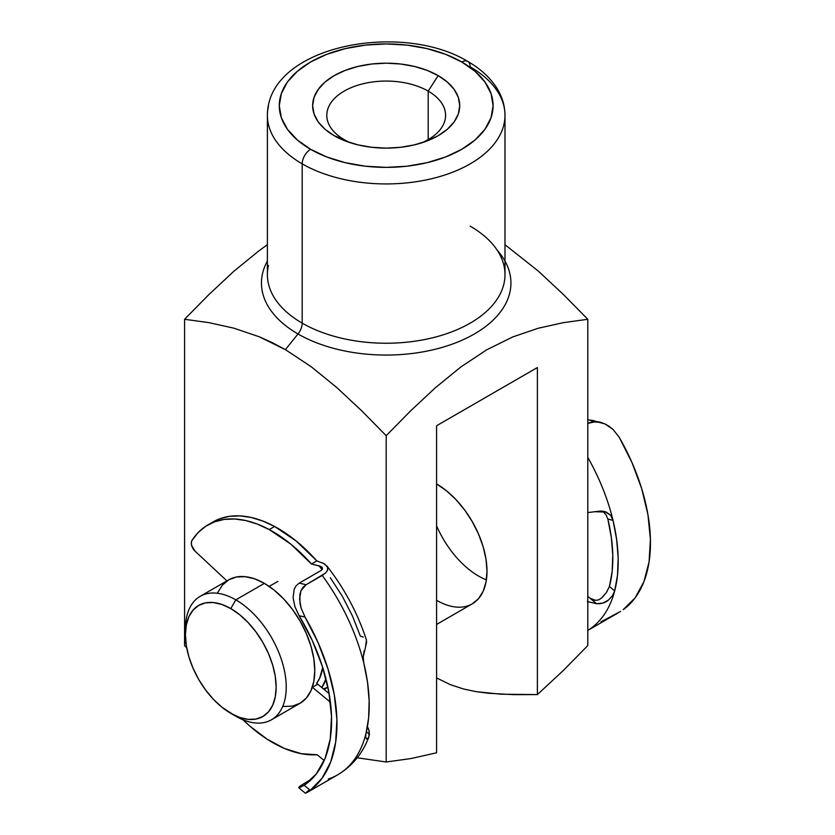 <?xml version="1.0" encoding="UTF-8"?>
<svg xmlns="http://www.w3.org/2000/svg" width="835" height="835" viewBox="0 0 835 835"><rect width="100%" height="100%" fill="white"/><g stroke="black" fill="none" stroke-linecap="round" stroke-linejoin="round"><path stroke-width="1.25" d="M268.473 265.436A118.8 68.585 0 0 0 302.186 323.145A11.878 6.857 -60 0 1 297.991 333.969A124.739 72.019 180 0 1 267.388 261.094A124.739 72.019 180 0 0 297.991 333.969L285.382 349.646L311.33 366.815L336.745 387.513L361.743 410.841L386.188 435.682L410.538 410.935L435.432 387.69L460.743 367.045L486.575 349.886L512.742 336.933L538.283 328.228L563.301 322.675L587.788 319.283L563.354 294.442L538.345 271.124L504.987 244.707L538.345 271.124L563.354 294.442L587.788 319.283L587.788 645.601L587.788 319.283L563.301 322.675L538.283 328.228L512.742 336.933L486.575 349.886L460.743 367.045L435.432 387.69L410.538 410.935L386.188 435.682L361.743 410.841L336.745 387.513L311.33 366.815L285.382 349.646L297.991 333.969A11.878 6.857 120 0 0 302.186 323.145A118.8 68.585 0 0 0 431.653 338.018A118.8 68.585 0 0 0 504.987 274.652L504.987 115.355A118.8 68.585 180 0 1 431.653 178.721A118.8 68.585 180 0 1 302.186 163.848A118.8 68.585 0 0 0 424.159 180.339A118.8 68.585 0 0 0 503.912 124.572A118.8 68.585 0 0 0 470.188 66.852A118.8 68.585 180 0 1 504.987 115.355C504.924 106.16 502.409 97.403 497.441 89.105C490.75 78.177 480.845 68.95 467.725 61.414A11.878 6.857 120 0 0 461.786 62.009A106.911 61.727 180 0 1 461.786 149.298A106.911 61.727 180 0 1 310.589 149.298A11.878 6.857 120 0 0 302.186 163.848L302.186 323.145L302.186 163.848A118.8 68.585 180 0 1 267.388 115.355L267.388 274.652A118.8 68.585 0 0 0 302.186 323.145A118.8 68.585 0 0 0 424.159 339.636A118.8 68.585 0 0 0 503.912 283.858A118.8 68.585 0 0 0 470.188 226.149M436.59 525.81A71.278 41.155 -120 0 0 486.387 579.887A71.278 41.155 60 0 1 478.591 576.087M323.322 688.791A71.278 41.155 -120 0 0 327.894 687.132M436.59 624.444L472.224 603.872L478.497 598.664L483.152 591.295L486.022 582.037L486.993 571.234A71.278 41.155 60 0 1 472.224 603.872A71.278 41.155 60 0 1 436.59 600.334M428.188 91.109A59.4 34.298 0 0 0 344.187 91.109A59.4 34.298 0 0 0 344.187 139.602L334.177 135.688A73.553 42.47 180 0 1 334.177 75.63A73.553 42.47 180 0 1 438.198 75.63L428.188 91.109L428.188 139.602L428.188 91.109A59.4 34.298 180 0 1 445.587 115.355A59.4 34.298 180 0 1 421.685 142.848A59.4 34.298 0 0 0 428.188 91.109L438.198 75.63L447.351 82.06L454.146 89.408L458.332 97.371L459.741 105.659L458.332 113.936L454.146 121.91L447.351 129.248L438.198 135.688L427.05 140.969L414.337 144.893L400.539 147.304L386.188 148.119L371.836 147.304L358.038 144.893L345.325 140.969L334.177 135.688L325.034 129.248L318.229 121.91L314.043 113.936L312.634 105.659L314.043 97.371L318.229 89.408L325.034 82.06L334.177 75.63L345.325 70.349L358.038 66.424L371.836 64.003L386.188 63.189L400.539 64.003L414.337 66.424L427.05 70.349L438.198 75.63A73.553 42.47 180 0 1 425.787 141.439A73.553 42.47 180 0 1 346.588 141.439A73.553 42.47 180 0 1 334.177 135.688L344.187 139.602A59.4 34.298 180 0 1 326.788 115.355A59.4 34.298 180 0 1 363.455 83.667A59.4 34.298 180 0 1 428.188 91.109M186.696 647.803L184.587 645.601L186.696 647.803M504.987 261.094A124.739 72.019 180 0 1 451.13 344.531A124.739 72.019 180 0 1 297.991 333.969A124.739 72.019 180 0 0 459.667 341.244A124.739 72.019 180 0 0 497.149 250.145M272.304 342.653L285.382 349.646L259.33 336.808L272.304 342.653M233.894 328.176L259.33 336.808L233.894 328.176L208.98 322.654L233.894 328.176M184.587 319.283L208.98 322.654L184.587 319.283L184.587 645.601L184.587 319.283L208.927 294.536L184.587 319.283M233.831 271.291L208.927 294.536L233.831 271.291L259.142 250.646L233.831 271.291M267.388 244.707L259.142 250.646L267.388 244.707M268.473 106.139A118.8 68.585 0 0 0 302.186 163.848A11.878 6.857 -60 0 1 310.589 149.298L326.788 156.98L345.272 162.679L365.333 166.196L386.188 167.386L407.042 166.196L427.102 162.679L445.587 156.98L461.786 149.298L475.084 139.946L484.968 129.279L491.053 117.693L493.109 105.659L491.053 93.614L484.968 82.028L475.084 71.361L461.786 62.009L445.587 54.327L427.102 48.628L407.042 45.111L386.188 43.931L365.333 45.111L345.272 48.628L326.788 54.327L310.589 62.009L297.291 71.361L287.407 82.028L281.322 93.614L279.276 105.659L281.322 117.693L287.407 129.279L297.291 139.946L310.589 149.298A106.911 61.727 180 0 1 310.589 62.009A106.911 61.727 180 0 1 461.786 62.009A11.878 6.857 -60 0 1 467.725 61.414A11.878 6.857 -60 0 1 470.188 66.852M357.213 757.783L386.188 761.99L386.188 435.682L386.188 761.99L411.07 758.535L436.59 752.794L436.59 425.746L537.385 367.546L537.385 694.595L562.884 670.902L587.788 645.601L562.884 670.902L537.385 694.595L513.327 694.636L488.84 693.3L476.347 691.693L463.561 689L450.336 684.648L436.59 677.936L450.336 684.648L463.561 689L476.347 691.693L501.146 694.209L537.385 694.595L537.385 367.546L436.59 425.746L436.59 752.794L411.07 758.535L386.188 761.99L357.213 757.783M486.993 571.234L486.022 559.325L483.152 546.748L478.497 534.003L472.224 521.562L464.594 509.914L455.879 499.507L446.422 490.74L436.59 483.945A71.278 41.155 60 0 1 486.993 571.234M350.69 142.848A59.4 34.298 180 0 1 344.187 139.602A59.4 34.298 0 0 0 350.679 142.848M185.495 631.97A71.278 41.155 60 0 1 200.191 596.326A71.278 41.155 60 0 1 235.825 599.854L230.784 608.579A64.149 37.032 60 0 1 276.145 687.153A64.149 37.032 60 0 1 230.784 713.341L235.825 716.242A71.278 41.155 -120 0 0 286.228 687.153A71.278 41.155 -120 0 0 235.825 599.854A71.278 41.155 60 0 1 282.387 662.666A71.278 41.155 60 0 1 271.469 719.78A71.278 41.155 60 0 1 235.825 716.242L221.933 707.224L213.426 699.323L205.587 689.96L198.709 679.481L193.073 668.282L188.877 656.811L186.299 645.497L185.422 634.767L186.299 625.06L188.877 616.721L193.073 610.082L198.709 605.406L205.587 602.86L213.426 602.546L221.933 604.477L230.784 608.579L239.635 614.696L248.141 622.586L255.99 631.959L262.858 642.439L268.505 653.638L272.69 665.109L275.279 676.423L276.145 687.153L275.279 696.86L272.69 705.199L268.505 711.837L262.858 716.514L255.99 719.06L248.141 719.373L239.635 717.442L230.784 713.341A64.149 37.032 60 0 1 185.422 634.767A64.149 37.032 60 0 1 230.784 608.579L235.825 599.854L264.382 583.362L235.825 599.854A71.278 41.155 -120 0 0 185.422 628.953L185.422 634.767M283.67 706.462L292.386 706.118L300.026 703.289A71.278 41.155 -120 0 0 310.954 646.175A71.278 41.155 -120 0 0 264.382 583.362L254.55 578.801L245.104 576.661L236.388 577.006L228.748 579.834L222.475 585.032L217.82 592.401M277.825 581.421L269.194 586.4L277.825 581.421M316.59 683.385A64.149 37.032 -120 0 0 322.696 667.426L319.732 678.041L316.59 683.385A7.598 4.394 -120 0 1 317.728 684.189L329.136 693.593L317.728 684.189A7.598 4.394 -120 0 0 316.59 683.385M325.963 678.845A71.278 41.155 60 0 1 321.84 687.57L325.963 678.855M271.469 719.78L300.026 703.289L306.288 698.091L310.954 690.712L313.814 681.454L314.785 670.662L313.814 658.742L310.954 646.175L306.288 633.421L300.026 620.979L292.386 609.341L283.67 598.925L274.224 590.157L264.382 583.362A71.278 41.155 -120 0 0 228.748 579.834L200.191 596.326M603.204 511.792L606.074 514.851L607.838 519.057A144.455 83.406 60 0 1 609.435 586.494L614.685 590.877L617.503 575.19L618.161 557.968L616.658 539.577L613.015 520.372A152.054 87.79 -120 0 0 587.788 457.361A152.054 87.79 60 0 1 613.015 520.372A152.054 87.79 60 0 1 614.685 590.877L612.535 595.574L608.475 600.083L602.901 603.068L596.628 603.715L587.788 596.336L596.628 603.715L587.266 601.513M587.788 512.565L600.72 511.03L604.655 511.5L610.625 515.289L613.015 520.372L607.838 519.057L611.335 537.437L612.786 555.035L612.149 571.505L609.435 586.494L606.137 592.913L601.263 598.278L604.07 595.459M594.144 420.663L587.788 419.807L600.689 422.312L591.869 421.821L587.788 423.387L596.211 421.55L605.104 423.982L600.689 422.312M606.481 592.433L609.435 586.494L614.685 590.877A152.054 87.79 60 0 1 587.788 630.404A152.054 87.79 -120 0 0 614.685 590.877L612.535 595.574L608.475 600.083C605.417 602.713 601.471 603.924 596.628 603.715M609.226 426.382L605.104 423.982L613.026 429.451L609.226 426.382M619.111 437.102L613.026 429.451L619.111 437.102L632.001 462.621L641.729 488.788L647.939 514.673L650.413 539.347L649.066 561.934L643.931 581.63L635.216 597.745L623.202 609.686A152.054 87.79 -120 0 0 619.111 437.102M600.929 621.835L620.572 611.45M598.653 599.885L601.263 598.278L598.653 599.885L595.616 600.365L598.653 599.885M592.61 599.728L595.626 600.365L590.074 598.236L592.61 599.728M604.603 512.993L602.066 511.093M594.447 511.709L606.387 512.074L610.625 515.289L613.015 520.372L607.817 518.984M322.091 569.637L319.012 565.838L311.465 564.001L316.841 560.89L296.248 541.07L274.611 526.478A129.248 74.618 -120 0 0 213.207 521.865L207.832 524.975A129.248 74.618 60 0 1 269.235 529.578L274.611 526.478L262.764 521.019L251.178 517.47L240.042 515.894L229.541 516.322L219.866 518.744L213.102 521.927M320.776 570.67L299.264 583.091L320.776 570.67L322.435 569.115L322.206 567.435L320.149 566.172L311.465 564.001L290.872 544.169L269.235 529.578L257.389 524.119L245.803 520.57L234.666 518.994L224.166 519.422L214.491 521.844L205.796 526.217L198.239 532.469L191.935 540.495A129.248 74.618 60 0 1 207.832 524.975M363.256 637.095L360.355 636.103L352.443 615.948L342.35 596.315L330.368 577.789M191.935 540.495L191.298 542.74L191.695 545.652L195.087 551.183L226.922 580.889L195.087 551.183A7.598 4.394 60 0 1 191.935 540.495M365.667 645.549L366.492 640.132M367.452 726.607L369.216 731.011L368.851 737.034C362.526 753.567 352.151 766.154 337.726 774.797A152.054 87.79 -120 0 0 365.907 733.85A152.054 87.79 -120 0 0 363.789 663.105A152.054 87.79 -120 0 0 322.226 575.44L306.101 584.75L299.264 583.091L296.185 585.7L294.191 589.186L293.085 597.62L294.943 606.742L299.087 615.666A144.455 83.406 60 0 1 304.17 785.286L299.254 787.885L299.014 787.154L300.099 786.059L312.342 778.502L300.099 786.059M368.6 728.945L369.425 734.372L366.388 731.867L369.425 734.372L368.433 737.9L366.314 738.818M330.409 702.183L312.353 687.288L317.728 684.189L312.353 687.288A7.598 4.394 -120 0 0 312.311 687.247A7.598 4.394 60 0 1 312.353 687.288L330.409 702.183M317.185 754.756A129.248 74.618 60 0 1 242.985 719.791L250.009 726.252L267.137 739.184L284.453 748.452L301.331 753.702L317.185 754.756L324.178 760.528L317.185 754.756M306.956 791.684L309.096 790.213M323.26 563.155L327.205 566.443L327.842 568.489L327.31 570.754L325.431 573.123L306.101 584.75L303.042 587.287L300.955 590.7L299.828 594.708L300.026 603.58L301.132 608.172L305.057 617.117A152.054 87.79 60 0 1 310.244 790.296L305.37 793.198M306.675 792.728L310.244 790.296L322.122 778.178L330.712 761.917L335.691 742.096L336.902 719.405L334.271 694.668L327.925 668.762L318.062 642.595L305.057 617.117L299.087 615.666L312.332 640.654L322.383 666.455L328.865 692.069L331.526 716.524L330.263 738.871L325.128 758.253L316.319 773.93L304.17 785.286L310.244 790.296L304.17 785.286L298.773 787.76M316.841 560.89A129.248 74.618 -120 0 0 274.611 526.478L269.235 529.578A129.248 74.618 60 0 1 311.465 564.001L316.841 560.89L324.45 563.834L327.591 567.247L327.633 569.95L325.869 572.706L322.226 575.44A152.054 87.79 60 0 1 363.789 663.105L367.536 682.341L369.154 700.784L368.611 718.069L365.907 733.85A152.054 87.79 60 0 1 337.716 774.807A152.054 87.79 60 0 1 328.322 779.024M364.154 650.726L363.235 656.936L363.789 663.105L363.235 656.936L366.659 642.052M365.647 737.493L365.907 733.85L365.647 737.493L366.795 739.038L365.647 737.493M299.087 615.666L305.057 617.117L301.132 608.172L299.556 599.039L300.955 590.7L306.101 584.75L299.264 583.091L296.185 585.7L294.191 589.186L293.085 597.62L294.943 606.742L299.087 615.666M322.195 567.424L322.435 569.115L322.247 567.497M321.11 566.589L322.018 567.205M467.725 61.414C400.988 20.854 267.45 45.727 267.388 115.355M327.904 687.195L324.064 689.407M587.788 630.425L618.067 612.942M337.726 774.797L306.622 792.759M366.544 640.278C357.766 613.381 344.511 588.571 326.798 565.859M305.391 793.25L298.826 787.833"/></g></svg>
